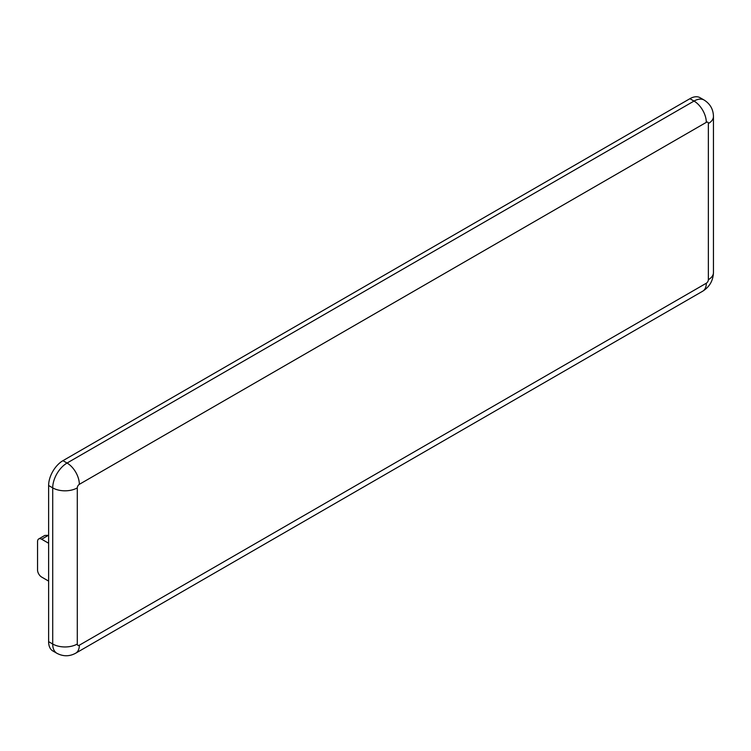 <?xml version="1.0" encoding="UTF-8"?>
<svg xmlns="http://www.w3.org/2000/svg" width="751" height="751" viewBox="0 0 751 751"><rect width="100%" height="100%" fill="white"/><g stroke="black" fill="none" stroke-linecap="round" stroke-linejoin="round"><path stroke-width="1.13" d="M48.618 543.236L41.652 539.218A5.792 3.342 -120 0 0 38.752 538.927L44.797 535.444L48.618 535.332M38.752 538.927A5.792 3.342 -120 0 0 37.55 541.584L37.55 569.971A5.792 3.342 -120 0 0 41.652 577.068L48.618 581.096M708.362 123.539A17.386 10.035 0 0 0 713.45 116.443C713.3 109.364 710.202 103.901 704.156 100.061L700.063 97.696A20.286 11.706 120 0 0 689.916 98.7L62.953 460.673A20.286 11.706 120 0 0 48.618 485.512L48.618 641.654A20.286 11.706 120 0 0 52.814 650.939L56.916 653.304C63.262 656.618 69.543 656.571 75.748 653.163A17.386 10.035 60 0 0 79.343 645.203L706.306 283.23A2.901 1.671 120 0 0 708.362 279.682L708.362 123.539A2.901 1.671 120 0 0 706.306 122.357L79.343 484.329A2.901 1.671 120 0 0 77.297 487.878L77.297 644.02A2.901 1.671 120 0 0 79.343 645.203M41.652 539.218L48.468 535.275M48.618 641.654L52.711 644.02A20.286 11.706 120 0 0 56.916 653.304M48.618 485.512L52.711 487.878L52.711 644.02A17.386 10.035 0 0 0 77.297 644.02M62.953 460.673L67.055 463.038A20.286 11.706 120 0 0 52.711 487.878A17.386 10.035 0 0 0 77.297 487.878M689.916 98.7L694.018 101.066L67.055 463.038A17.386 10.035 60 0 1 79.343 484.329M704.156 100.061A20.286 11.706 120 0 0 694.018 101.066A17.386 10.035 60 0 1 706.306 122.357M708.362 279.682A17.386 10.035 0 0 0 713.45 272.585L713.45 116.443M706.306 283.23A17.386 10.035 60 0 1 702.711 291.191C709.545 286.873 713.121 280.667 713.45 272.585M702.711 291.191L75.748 653.163"/></g></svg>
